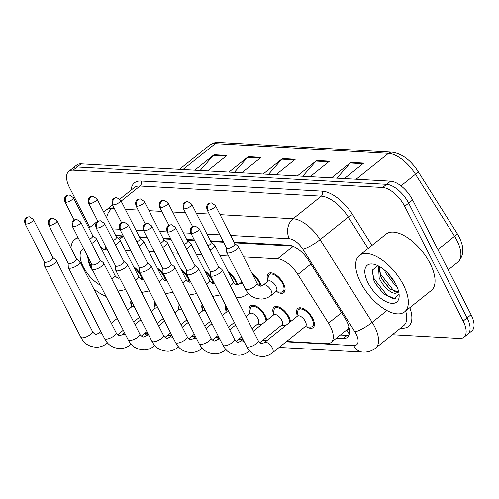 <?xml version="1.0" encoding="UTF-8"?>
<svg xmlns="http://www.w3.org/2000/svg" width="499" height="499" viewBox="0 0 499 499"><rect width="100%" height="100%" fill="white"/><g stroke="black" fill="none" stroke-linecap="round" stroke-linejoin="round"><path stroke-width="0.75" d="M157.279 268.057A12.288 5.901 51.3 0 1 164.994 276.864A12.288 5.901 51.3 0 1 166.435 280.75M180.962 269.379A12.288 5.901 51.3 0 1 188.672 278.186A12.288 5.901 51.3 0 1 190.119 282.072M204.64 270.701A12.288 5.901 51.3 0 1 212.356 279.509A12.288 5.901 51.3 0 1 213.803 283.401M228.324 272.03A12.288 5.901 51.3 0 1 236.039 280.837A12.288 5.901 51.3 0 1 237.487 284.723M252.007 273.352A12.288 5.901 51.3 0 1 259.723 282.16A12.288 5.901 51.3 0 1 261.17 286.052M267.801 280.132A12.288 5.901 51.3 0 1 268.462 273.489A12.288 5.901 51.3 0 1 283.407 283.482A12.288 5.901 51.3 0 1 283.819 292.67A12.288 5.901 51.3 0 1 277.188 291.859M133.595 266.728A12.288 5.901 51.3 0 1 141.311 275.535A12.288 5.901 51.3 0 1 142.758 279.428M155.021 307.153A12.288 5.901 51.3 0 1 154.777 301.733M178.704 308.476A12.288 5.901 51.3 0 1 178.461 303.055M202.388 309.804A12.288 5.901 51.3 0 1 202.139 304.384M226.072 311.127A12.288 5.901 51.3 0 1 225.822 305.706M249.756 312.449A12.288 5.901 51.3 0 1 250.417 305.806A12.288 5.901 51.3 0 1 265.362 315.798A12.288 5.901 51.3 0 1 266.921 320.283M273.44 313.777A12.288 5.901 51.3 0 1 274.101 307.128A12.288 5.901 51.3 0 1 289.046 317.127A12.288 5.901 51.3 0 1 290.605 321.606M297.123 315.1A12.288 5.901 51.3 0 1 297.784 308.451A12.288 5.901 51.3 0 1 312.73 318.449A12.288 5.901 51.3 0 1 313.141 327.637A12.288 5.901 51.3 0 1 306.511 326.826M131.337 305.831A12.288 5.901 51.3 0 1 131.094 300.404M346.556 330.07L346.755 330.082A7.229 3.468 -128.7 0 0 348.813 326.614A21.682 10.41 51.3 0 1 346.861 329.827L331.03 342.507A21.682 10.41 -128.7 0 0 328.504 323.14L297.853 274.487A21.682 10.41 -128.7 0 0 277.594 258.813L243.631 256.91M123.621 236.607L120.995 236.713L118.032 238.279M292.533 246.051L234.418 242.801M223.564 242.196L210.734 241.479M194.666 240.58L187.05 240.15M170.989 239.252L163.366 238.828M147.305 237.929L139.683 237.505M107.067 249.275A21.682 10.41 -128.7 0 0 102.813 250.473A21.682 10.41 -128.7 0 0 102.457 250.779M228.604 256.068L219.947 255.588M201.796 254.571L196.263 254.259M178.118 253.249L172.585 252.937M154.434 251.92L148.902 251.615M130.75 250.598L125.218 250.286M286.626 341.459L326.708 343.699A21.682 10.41 -128.7 0 0 331.03 342.507M144.529 333.513L148.06 333.706M168.213 334.835L171.743 335.035M191.897 336.158L195.427 336.357M215.574 337.486L219.111 337.68M239.258 338.809L242.795 339.008M262.942 340.131L267.171 340.368M260.933 325.08A12.288 5.901 51.3 0 1 259.143 324.175M284.617 326.402A12.288 5.901 51.3 0 1 282.827 325.498M89.845 227.413L69.542 187.574A21.682 10.41 51.3 0 1 68.818 171.363A21.682 10.41 51.3 0 1 73.135 170.171L382.646 187.481A21.682 10.41 51.3 0 1 404.701 206.318L463.172 321.063L467.126 317.894A21.682 10.41 51.3 0 1 467.856 334.105A21.682 10.41 51.3 0 0 467.126 317.894L408.662 203.149L467.126 317.894L471.087 314.726A21.682 10.41 51.3 0 1 471.811 330.931L463.895 337.274A21.682 10.41 51.3 0 1 459.579 338.465L392.364 334.71M382.646 187.481L386.606 184.312A21.682 10.41 51.3 0 1 408.662 203.149A21.682 10.41 51.3 0 0 386.606 184.312L77.096 167.003L386.606 184.312L390.561 181.143A21.682 10.41 51.3 0 1 412.617 199.974L471.087 314.726M68.818 171.363L72.773 168.194A21.682 10.41 51.3 0 1 77.096 167.003A21.682 10.41 51.3 0 0 72.773 168.194L76.734 165.026A21.682 10.41 51.3 0 1 81.056 163.834L390.561 181.143M331.548 177.844L350.866 162.375L363.69 163.092L344.372 178.561M228.947 172.105L248.265 156.636L261.089 157.353L241.772 172.822M194.747 170.19L214.065 154.721L226.889 155.439L207.572 170.907M297.348 175.929L316.665 160.46L329.49 161.177L310.172 176.646M263.148 174.014L282.465 158.545L295.289 159.262L275.972 174.731M268.537 174.319L281.816 159.169A5.782 4.659 -86.8 0 1 282.465 158.545M302.737 176.228L316.01 161.083A5.782 4.659 -86.8 0 1 316.665 160.46M200.143 170.49L213.416 155.345A5.782 4.659 -86.8 0 1 214.065 154.721M234.337 172.404L247.616 157.26A5.782 4.659 -86.8 0 1 248.265 156.636M336.937 178.143L350.211 162.998A5.782 4.659 -86.8 0 1 350.866 162.375M463.172 321.063A21.682 10.41 51.3 0 1 463.895 337.274M336.432 338.179L343.094 338.547A21.682 10.41 -128.7 0 0 347.416 337.355A21.682 10.41 -128.7 0 0 344.89 317.988L308.881 260.821A21.682 10.41 -128.7 0 0 288.622 245.146L234.056 242.096M223.203 241.485L210.372 240.768M194.311 239.869L186.688 239.445M170.627 238.547L163.005 238.123M146.943 237.225L139.321 236.794M123.259 235.896L115.637 235.472M348.988 335.259A21.682 10.41 51.3 0 1 347.055 335.378L340.393 335.004M44.399 261.75L44.604 265.961A6.506 2.258 -27 0 0 44.692 266.304A6.506 2.258 -27 0 0 46.033 266.921A6.506 2.258 -27 0 0 54.335 263.566A6.506 2.258 -27 0 0 56.281 260.403A6.506 2.258 -27 0 0 56.056 260.122L52.769 257.484M25.942 224.076A4.697 1.628 -27 0 1 24.975 223.633L44.455 261.863A4.697 1.628 -27 0 0 45.421 262.306A4.697 1.628 -27 0 0 51.416 259.885A4.697 1.628 -27 0 0 52.825 257.596L33.346 219.367L29.422 216.809A4.697 3.786 -86.8 0 0 27.158 217.576A4.697 3.786 93.2 0 0 25.942 224.076A4.697 1.628 -27 0 0 30.988 222.336A4.697 1.628 -27 0 0 33.346 219.367M127.619 310.097L131.655 306.866A6.506 3.125 51.3 0 1 134.393 306.891M131.131 307.284L131.83 302.394A10.841 5.208 51.3 0 1 131.904 302.001M91.629 243.437A6.506 2.258 -27 0 0 94.28 241.722A6.506 2.258 -27 0 0 96.232 238.559A6.506 2.258 -27 0 0 96.001 238.285L92.714 235.64M134.35 268.213A10.841 5.208 51.3 0 1 140.456 275.492A10.841 5.208 51.3 0 1 141.822 279.396M89.496 239.252A4.697 1.628 -27 0 0 91.367 238.042A4.697 1.628 -27 0 0 92.777 235.753L73.297 197.523L69.373 194.966A4.697 3.786 -86.8 0 0 67.109 195.733A4.697 3.786 93.2 0 0 65.893 202.232A4.697 1.628 -27 0 0 70.933 200.492A4.697 1.628 -27 0 0 73.297 197.523M68.082 263.073L68.288 267.283A6.506 2.258 -27 0 0 68.375 267.632A6.506 2.258 -27 0 0 69.717 268.244A6.506 2.258 -27 0 0 78.019 264.894A6.506 2.258 -27 0 0 79.965 261.726A6.506 2.258 -27 0 0 79.74 261.451L76.453 258.806M49.626 225.398A4.697 1.628 -27 0 1 48.659 224.955L68.138 263.185A4.697 1.628 -27 0 0 69.105 263.628A4.697 1.628 -27 0 0 75.1 261.208A4.697 1.628 -27 0 0 76.509 258.919L57.029 220.689L53.106 218.132A4.697 3.786 -86.8 0 0 50.842 218.899A4.697 3.786 93.2 0 0 49.626 225.398A4.697 1.628 -27 0 0 54.672 223.658A4.697 1.628 -27 0 0 57.029 220.689M151.303 311.42L155.339 308.189A6.506 3.125 51.3 0 1 158.077 308.214M154.815 308.607L155.513 303.716A10.841 5.208 51.3 0 1 155.588 303.323M91.766 264.401L91.966 268.612A6.506 2.258 -27 0 0 92.059 268.955A6.506 2.258 -27 0 0 93.4 269.566A6.506 2.258 -27 0 0 101.702 266.216A6.506 2.258 -27 0 0 103.649 263.048A6.506 2.258 -27 0 0 103.424 262.773L100.137 260.135M73.309 226.727A4.697 1.628 -27 0 1 72.343 226.284L91.822 264.514A4.697 1.628 -27 0 0 92.789 264.957A4.697 1.628 -27 0 0 98.783 262.536A4.697 1.628 -27 0 0 100.193 260.247L80.713 222.018L76.79 219.46A4.697 3.786 -86.8 0 0 74.526 220.221A4.697 3.786 93.2 0 0 73.309 226.727A4.697 1.628 -27 0 0 78.349 224.98A4.697 1.628 -27 0 0 80.713 222.018M174.987 312.742L179.022 309.511A6.506 3.125 51.3 0 1 181.761 309.542M178.499 309.935L179.197 305.039A10.841 5.208 51.3 0 1 179.272 304.652M115.444 265.724L115.649 269.934A6.506 2.258 -27 0 0 115.743 270.277A6.506 2.258 -27 0 0 117.084 270.895A6.506 2.258 -27 0 0 125.386 267.539A6.506 2.258 -27 0 0 127.332 264.376A6.506 2.258 -27 0 0 127.102 264.102L123.821 261.457M96.993 228.049A4.697 1.628 -27 0 1 96.026 227.606L115.506 265.836A4.697 1.628 -27 0 0 116.473 266.279A4.697 1.628 -27 0 0 122.467 263.859A4.697 1.628 -27 0 0 123.877 261.57L104.397 223.34L100.474 220.783A4.697 3.786 -86.8 0 0 98.209 221.55A4.697 3.786 93.2 0 0 96.993 228.049A4.697 1.628 -27 0 0 102.033 226.309A4.697 1.628 -27 0 0 104.397 223.34M198.671 314.071L202.706 310.84A6.506 3.125 51.3 0 1 205.445 310.865M202.182 311.257L202.881 306.367A10.841 5.208 51.3 0 1 202.956 305.974M139.127 267.046L139.333 271.256A6.506 2.258 -27 0 0 139.427 271.606A6.506 2.258 -27 0 0 140.768 272.217A6.506 2.258 -27 0 0 149.064 268.867A6.506 2.258 -27 0 0 151.016 265.699A6.506 2.258 -27 0 0 150.785 265.424L147.504 262.78M120.677 229.372A4.697 1.628 -27 0 1 119.71 228.929L139.19 267.158A4.697 1.628 -27 0 0 140.157 267.601A4.697 1.628 -27 0 0 146.151 265.181A4.697 1.628 -27 0 0 147.561 262.892L128.081 224.662L124.157 222.105A4.697 3.786 -86.8 0 0 121.893 222.872A4.697 3.786 93.2 0 0 120.677 229.372A4.697 1.628 -27 0 0 125.717 227.631A4.697 1.628 -27 0 0 128.081 224.662M222.354 315.393L226.39 312.162A6.506 3.125 51.3 0 1 229.128 312.187M225.866 312.58L226.565 307.69A10.841 5.208 51.3 0 1 226.64 307.303M115.306 244.76A6.506 2.258 -27 0 0 117.964 243.05A6.506 2.258 -27 0 0 119.916 239.882A6.506 2.258 -27 0 0 119.685 239.607L116.398 236.963M158.033 269.535A10.841 5.208 51.3 0 1 164.134 276.814A10.841 5.208 51.3 0 1 165.506 280.719M113.179 240.574A4.697 1.628 -27 0 0 115.051 239.364A4.697 1.628 -27 0 0 116.454 237.075L96.981 198.845L93.057 196.288A4.697 3.786 -86.8 0 0 90.793 197.055A4.697 3.786 93.2 0 0 89.577 203.555A4.697 1.628 -27 0 0 94.617 201.814A4.697 1.628 -27 0 0 96.981 198.845M138.99 246.082A6.506 2.258 -27 0 0 141.647 244.373A6.506 2.258 -27 0 0 143.593 241.204A6.506 2.258 -27 0 0 143.369 240.93L140.082 238.291M181.717 270.857A10.841 5.208 51.3 0 1 187.817 278.136A10.841 5.208 51.3 0 1 189.19 282.047M136.863 241.903A4.697 1.628 -27 0 0 138.734 240.693A4.697 1.628 -27 0 0 140.138 238.403L120.664 200.174L116.741 197.616A4.697 3.786 -86.8 0 0 114.477 198.377A4.697 3.786 93.2 0 0 113.261 204.883A4.697 1.628 -27 0 0 118.3 203.137A4.697 1.628 -27 0 0 120.664 200.174M162.674 247.41A6.506 2.258 -27 0 0 165.331 245.701A6.506 2.258 -27 0 0 167.277 242.533A6.506 2.258 -27 0 0 167.053 242.258L163.766 239.614M205.395 272.186A10.841 5.208 51.3 0 1 211.501 279.465A10.841 5.208 51.3 0 1 212.873 283.37M160.547 243.225A4.697 1.628 -27 0 0 162.418 242.015A4.697 1.628 -27 0 0 163.822 239.726L144.342 201.496L140.419 198.939A4.697 3.786 -86.8 0 0 138.161 199.706A4.697 3.786 93.2 0 0 136.944 206.206A4.697 1.628 -27 0 0 141.984 204.465A4.697 1.628 -27 0 0 144.342 201.496M106.038 296.4A36.134 17.353 51.3 0 1 93.818 288.909M87.4 255.831L89.215 264.601L93.899 272.573M100.33 285.191A23.565 11.315 51.3 0 1 83.339 266.971A23.565 11.315 51.3 0 1 83.732 248.633M70.97 248.053A36.134 17.353 51.3 0 1 74.694 239.545A36.134 17.353 51.3 0 1 78.237 237.848M100.031 246.019A36.134 17.353 51.3 0 1 104.023 249.5M87.394 255.925L89.539 263.154L91.928 267.757M90.606 267.47L93.756 272.286M403.367 284.873A36.134 17.353 51.3 0 1 404.577 311.881A36.134 17.353 51.3 0 1 360.615 282.484A36.134 17.353 51.3 0 1 359.405 255.469A36.134 17.353 51.3 0 1 403.367 284.873M359.405 255.469L386.126 234.075A36.134 17.353 51.3 0 1 430.088 263.478A36.134 17.353 51.3 0 1 431.298 290.487L404.577 311.881M379.377 266.485L380.731 276.409L382.134 279.334L389.039 288.135L390.536 289.345L397.865 291.722M378.504 266.011L379.159 277.669C382.827 286.956 392.557 294.996 396.443 292.919A16.336 7.847 51.3 0 0 397.154 292.47A16.336 7.847 51.3 0 0 398.408 290.717M384.542 270.121L385.44 272.635L395.252 285.571L396.992 286.719M387.866 273.24L395.102 282.908M377.893 265.705L372.385 270.084L373.932 280.525L375.454 283.632L383.581 293.892L394.204 299.126L399.05 293.93M368.05 282.896A23.565 11.315 51.3 0 1 374.506 264.414A23.565 11.315 51.3 0 1 395.932 284.455A23.565 11.315 51.3 0 1 399.156 295.196A23.565 11.315 51.3 0 1 387.58 302.307A23.565 11.315 51.3 0 1 368.05 282.896M398.682 291.796L396.443 292.919M379.109 270.127L380.537 274.045L393.649 290.655L395.401 291.79M372.104 271.849L374.256 279.078L387.367 295.689L395.832 298.889M388.097 273.689L395.002 282.733M381.81 278.716L389.588 288.603M375.323 283.388L383.725 294.023M246.038 316.715L250.068 313.491A6.506 3.125 51.3 0 1 257.983 318.78A6.506 3.125 51.3 0 1 258.201 323.639L252.07 328.554M249.544 313.908L250.249 309.012A10.841 5.208 51.3 0 1 251.321 306.935A10.841 5.208 51.3 0 1 264.507 315.755A10.841 5.208 51.3 0 1 265.998 321.025M162.811 268.375L163.017 272.585A6.506 2.258 -27 0 0 163.104 272.928A6.506 2.258 -27 0 0 164.452 273.539A6.506 2.258 -27 0 0 172.748 270.19A6.506 2.258 -27 0 0 174.7 267.021A6.506 2.258 -27 0 0 174.469 266.747L171.182 264.108M144.361 230.7A4.697 1.628 -27 0 1 143.394 230.257L162.874 268.487A4.697 1.628 -27 0 0 163.84 268.93A4.697 1.628 -27 0 0 169.835 266.51A4.697 1.628 -27 0 0 171.244 264.221L151.765 225.991L147.841 223.433A4.697 3.786 -86.8 0 0 145.577 224.194A4.697 3.786 93.2 0 0 144.361 230.7A4.697 1.628 -27 0 0 149.401 228.954A4.697 1.628 -27 0 0 151.765 225.991M253.38 331.13L273.751 314.813A6.506 3.125 51.3 0 1 281.667 320.102A6.506 3.125 51.3 0 1 281.885 324.968L259.792 342.657M273.227 315.231L273.932 310.341A10.841 5.208 51.3 0 1 275.005 308.257A10.841 5.208 51.3 0 1 288.191 317.077A10.841 5.208 51.3 0 1 289.676 322.348M186.495 269.697L186.701 273.907A6.506 2.258 -27 0 0 186.788 274.25A6.506 2.258 -27 0 0 188.135 274.868A6.506 2.258 -27 0 0 196.431 271.518A6.506 2.258 -27 0 0 198.384 268.35A6.506 2.258 -27 0 0 198.153 268.075L194.866 265.431M168.044 232.023A4.697 1.628 -27 0 1 167.078 231.58L186.551 269.809A4.697 1.628 -27 0 0 187.524 270.252A4.697 1.628 -27 0 0 193.518 267.832A4.697 1.628 -27 0 0 194.928 265.543L175.448 227.313L171.525 224.756A4.697 3.786 -86.8 0 0 169.261 225.523A4.697 3.786 93.2 0 0 168.044 232.023A4.697 1.628 -27 0 0 173.084 230.282A4.697 1.628 -27 0 0 175.448 227.313M272.51 352.762A6.506 3.125 51.3 0 0 272.298 347.897A6.506 3.125 51.3 0 0 265.443 342.245A6.506 3.125 51.3 0 0 264.383 342.607L297.435 316.135A6.506 3.125 51.3 0 1 305.351 321.431A6.506 3.125 51.3 0 1 305.569 326.29L272.51 352.762C269.647 355.051 266.416 356.305 262.811 356.536C252.744 356.167 248.97 350.834 246.6 346.481A6.506 2.258 -27 0 0 247.941 347.092A6.506 2.258 -27 0 0 248.19 347.098A6.506 2.258 -27 0 0 255.089 344.572A6.506 2.258 -27 0 0 258.189 340.574L222.067 269.672A6.506 2.258 -27 0 0 221.837 269.398L218.55 266.753M296.911 316.553L297.616 311.663A10.841 5.208 51.3 0 1 298.683 309.58A10.841 5.208 51.3 0 1 311.875 318.406A10.841 5.208 51.3 0 1 312.237 326.508A10.841 5.208 51.3 0 1 309.973 327.094L305.045 326.708M210.179 271.019L210.385 275.23A6.506 2.258 -27 0 0 210.472 275.579A6.506 2.258 -27 0 0 211.813 276.19A6.506 2.258 -27 0 0 220.115 272.841A6.506 2.258 -27 0 0 222.067 269.672M191.728 233.345A4.697 1.628 -27 0 1 190.761 232.902L210.235 271.132A4.697 1.628 -27 0 0 211.208 271.575A4.697 1.628 -27 0 0 217.202 269.154A4.697 1.628 -27 0 0 218.612 266.871L199.132 228.642L195.209 226.078A4.697 3.786 -86.8 0 0 192.945 226.845A4.697 3.786 93.2 0 0 191.728 233.345A4.697 1.628 -27 0 0 196.768 231.605A4.697 1.628 -27 0 0 199.132 228.642M186.358 248.733A6.506 2.258 -27 0 0 189.015 247.024A6.506 2.258 -27 0 0 190.961 243.855A6.506 2.258 -27 0 0 190.737 243.581L187.449 240.936M229.078 273.508A10.841 5.208 51.3 0 1 235.185 280.787A10.841 5.208 51.3 0 1 236.557 284.692M184.231 244.547A4.697 1.628 -27 0 0 186.102 243.337A4.697 1.628 -27 0 0 187.505 241.054L168.026 202.825L164.102 200.261A4.697 3.786 -86.8 0 0 161.844 201.028A4.697 3.786 93.2 0 0 160.628 207.528A4.697 1.628 -27 0 0 165.668 205.788A4.697 1.628 -27 0 0 168.026 202.825M210.042 250.055A6.506 2.258 -27 0 0 212.699 248.346A6.506 2.258 -27 0 0 214.645 245.177A6.506 2.258 -27 0 0 214.42 244.903L211.133 242.264M252.762 274.83A10.841 5.208 51.3 0 1 258.869 282.11A10.841 5.208 51.3 0 1 260.241 286.021M207.915 245.876A4.697 1.628 -27 0 0 209.786 244.666A4.697 1.628 -27 0 0 211.189 242.377L191.71 204.147L187.786 201.59A4.697 3.786 -86.8 0 0 185.528 202.351A4.697 3.786 93.2 0 0 184.312 208.856A4.697 1.628 -27 0 0 189.352 207.11A4.697 1.628 -27 0 0 191.71 204.147M271.3 295.289A6.506 3.125 51.3 0 0 271.082 290.424A6.506 3.125 51.3 0 0 264.227 284.773A6.506 3.125 51.3 0 0 263.166 285.135L268.119 281.168A6.506 3.125 51.3 0 1 276.028 286.463A6.506 3.125 51.3 0 1 276.246 291.322L271.3 295.289C268.437 297.579 265.2 298.832 261.595 299.063C251.527 298.695 247.754 293.362 245.389 289.008A6.506 2.258 -27 0 0 246.98 289.626A6.506 2.258 -27 0 0 255.033 286.27A6.506 2.258 -27 0 0 256.979 283.101L238.329 246.506A6.506 2.258 -27 0 0 238.104 246.232L234.817 243.587M226.446 247.853L226.652 252.064A6.506 2.258 -27 0 0 226.739 252.407A6.506 2.258 -27 0 0 230.563 252.662A6.506 2.258 -27 0 0 236.383 249.675A6.506 2.258 -27 0 0 238.329 246.506M267.595 281.592L268.294 276.696A10.841 5.208 51.3 0 1 269.366 274.618A10.841 5.208 51.3 0 1 282.553 283.438A10.841 5.208 51.3 0 1 282.914 291.541A10.841 5.208 51.3 0 1 280.65 292.127L275.722 291.747M207.996 210.179A4.697 1.628 -27 0 1 207.023 209.736L226.502 247.966A4.697 1.628 -27 0 0 227.469 248.408A4.697 1.628 -27 0 0 233.47 245.988A4.697 1.628 -27 0 0 234.873 243.699L215.393 205.469L211.47 202.912A4.697 3.786 -86.8 0 0 209.212 203.679A4.697 3.786 93.2 0 0 207.996 210.179A4.697 1.628 -27 0 0 213.036 208.439A4.697 1.628 -27 0 0 215.393 205.469M120.59 235.746A21.682 17.465 93.2 0 0 120.995 236.713M346.755 330.082A21.682 17.465 93.2 0 0 349.387 334.062M122.997 236.57L119.448 239.414M293.194 246.319L277.594 258.813M310.902 264.04L297.853 274.487M341.553 312.692L328.504 323.14M182.983 169.535L215.319 143.643A7.229 5.82 -86.8 0 1 218.799 142.465L391.946 152.151A7.229 5.82 93.2 0 0 388.465 153.324L215.319 143.643A28.911 13.885 -128.7 0 0 209.555 145.234C212.15 143.207 215.225 142.284 218.799 142.465M391.946 152.151C401.795 153.53 410.452 159.873 417.919 171.194A7.229 1.46 147.8 0 1 415.48 174.232A28.911 13.885 -128.7 0 0 388.465 153.324L356.13 179.216M417.919 171.194L456.99 233.226A7.229 1.46 147.8 0 1 454.552 236.264L415.48 174.232L400.971 185.846M456.99 233.226C464.457 245.471 464.762 255.089 457.92 262.081A28.911 13.885 -128.7 0 0 454.552 236.264L437.904 249.594M81.056 163.834L73.135 170.171M412.617 199.974L404.701 206.318M294.516 159.88L281.816 159.169M260.316 157.971L247.616 157.26M226.116 156.056L213.416 155.345M328.716 161.795L316.01 161.083M362.916 163.709L350.211 162.998M286.177 341.821L353.747 345.601A14.452 6.942 -128.7 0 0 356.143 333.999A14.452 6.942 -128.7 0 0 354.945 331.891L302.843 249.182A14.452 6.942 -128.7 0 0 289.339 238.734L230.669 235.453M220.071 214.645L293.081 218.73A28.911 13.885 51.3 0 1 320.09 239.632L372.192 322.342A28.911 13.885 51.3 0 1 374.593 326.552A28.911 13.885 51.3 0 1 375.56 348.159L403.766 325.579A28.911 13.885 -128.7 0 0 405.656 311.02M386.925 310.546L372.192 322.342A14.452 2.919 147.8 0 1 354.945 331.891M409.841 307.665A32.522 15.619 51.3 0 1 402.019 328.205L400.578 328.124M131.137 190.088A32.522 15.619 51.3 0 1 140.949 181.006L322.223 191.142A32.522 15.619 51.3 0 1 352.612 214.657L371.98 245.402M112.562 204.964L106.044 210.185A28.911 13.885 51.3 0 1 111.807 208.588L113.653 207.11M121.138 201.116L140.013 186.008A28.911 13.885 -128.7 0 0 134.25 187.599L119.897 199.089M302.843 249.182A14.452 2.919 147.8 0 0 320.09 239.632L348.296 217.046A28.911 13.885 -128.7 0 0 321.287 196.144L140.013 186.008A3.612 2.913 93.2 0 0 140.949 181.006M368.112 248.502L348.296 217.046A3.612 0.73 -32.2 0 1 352.612 214.657M289.339 238.734A14.452 11.645 -86.8 0 1 293.081 218.73L321.287 196.144A3.612 2.913 93.2 0 0 322.223 191.142M106.605 217.745A14.452 11.645 -86.8 0 1 111.807 208.588L114.483 208.738M125.336 209.349L138.167 210.067M149.02 210.672L161.851 211.389M172.704 211.994L185.534 212.711M196.388 213.323L209.218 214.04M167.758 335.197L171.943 335.434M191.441 336.519L195.627 336.756M215.125 337.848L219.311 338.079M238.809 339.17L242.994 339.407M262.493 340.493L266.722 340.73M219.816 234.842L206.985 234.125M190.924 233.226L183.301 232.802M167.24 231.904L159.618 231.48M143.556 230.582L135.934 230.151M119.872 229.253L112.256 228.829M402.019 328.205A3.612 2.913 93.2 0 0 401.464 327.419M279.172 347.429L362.842 352.107A14.452 11.645 -86.8 0 1 353.747 345.601M347.055 335.378L343.094 338.547M100.91 331.486L98.596 333.332A6.506 3.125 51.3 0 1 99.657 332.97A6.506 3.125 51.3 0 1 102.052 333.725M107.279 342.657A6.506 3.125 51.3 0 1 106.73 343.487C103.867 345.776 100.63 347.036 97.024 347.26C86.957 346.892 83.183 341.559 80.819 337.212A6.506 2.258 -27 0 0 82.16 337.823A6.506 2.258 -27 0 0 82.41 337.829A6.506 2.258 -27 0 0 89.302 335.303A6.506 2.258 -27 0 0 92.409 331.305L56.281 260.403M69.373 194.966C67.683 195.072 66.648 195.39 66.255 195.926C66.298 196.325 63.722 196.363 64.926 201.789A4.697 1.628 -27 0 0 65.893 202.232M111.832 279.116A6.506 2.258 -27 0 0 112.93 278.323A6.506 2.258 -27 0 0 114.876 275.155L96.232 238.559M124.594 332.808L122.28 334.654A6.506 3.125 51.3 0 1 123.34 334.299A6.506 3.125 51.3 0 1 125.736 335.054M130.963 343.979A6.506 3.125 51.3 0 1 130.414 344.809C127.551 347.098 124.313 348.358 120.708 348.589C110.641 348.221 106.867 342.888 104.503 338.534A6.506 2.258 -27 0 0 105.844 339.145A6.506 2.258 -27 0 0 106.094 339.152A6.506 2.258 -27 0 0 112.986 336.625A6.506 2.258 -27 0 0 116.092 332.627L79.965 261.726M148.278 334.13L145.964 335.983A6.506 3.125 51.3 0 1 147.024 335.621A6.506 3.125 51.3 0 1 149.419 336.376M154.646 345.308A6.506 3.125 51.3 0 1 154.097 346.138C151.234 348.427 147.997 349.68 144.392 349.911C134.325 349.543 130.551 344.21 128.187 339.856A6.506 2.258 -27 0 0 129.528 340.474A6.506 2.258 -27 0 0 129.777 340.48A6.506 2.258 -27 0 0 136.67 337.954A6.506 2.258 -27 0 0 139.776 333.95L103.649 263.048M171.955 335.459L169.648 337.305A6.506 3.125 51.3 0 1 170.708 336.944A6.506 3.125 51.3 0 1 173.103 337.704M178.324 346.63A6.506 3.125 51.3 0 1 177.781 347.46C174.918 349.749 171.681 351.009 168.076 351.234C158.008 350.866 154.235 345.533 151.864 341.185A6.506 2.258 -27 0 0 153.212 341.796A6.506 2.258 -27 0 0 153.461 341.803A6.506 2.258 -27 0 0 160.354 339.276A6.506 2.258 -27 0 0 163.46 335.278L127.332 264.376M195.639 336.781L193.331 338.634A6.506 3.125 51.3 0 1 194.392 338.272A6.506 3.125 51.3 0 1 196.787 339.027M202.008 347.959A6.506 3.125 51.3 0 1 201.465 348.789C198.602 351.071 195.365 352.331 191.759 352.562C181.692 352.194 177.918 346.861 175.548 342.507A6.506 2.258 -27 0 0 176.896 343.119A6.506 2.258 -27 0 0 177.145 343.125A6.506 2.258 -27 0 0 184.037 340.599A6.506 2.258 -27 0 0 187.144 336.6L151.016 265.699M93.057 196.288C91.367 196.394 90.331 196.712 89.939 197.248C89.982 197.648 87.406 197.691 88.61 203.112A4.697 1.628 -27 0 0 89.577 203.555M135.516 280.444A6.506 2.258 -27 0 0 136.614 279.646A6.506 2.258 -27 0 0 138.56 276.477L119.916 239.882M116.741 197.616C115.051 197.723 114.015 198.041 113.622 198.571C113.666 198.97 111.09 199.014 112.287 204.44A4.697 1.628 -27 0 0 113.261 204.883M159.2 281.767A6.506 2.258 -27 0 0 160.298 280.974A6.506 2.258 -27 0 0 162.244 277.806L143.593 241.204M140.419 198.939C138.734 199.045 137.693 199.363 137.306 199.899C137.35 200.299 134.774 200.342 135.971 205.763A4.697 1.628 -27 0 0 136.944 206.206M182.883 283.089A6.506 2.258 -27 0 0 183.981 282.297A6.506 2.258 -27 0 0 185.927 279.128L167.277 242.533M219.323 338.104L217.015 339.956A6.506 3.125 51.3 0 1 218.075 339.594A6.506 3.125 51.3 0 1 220.471 340.349M225.691 349.281A6.506 3.125 51.3 0 1 225.149 350.111C222.28 352.4 219.049 353.66 215.443 353.885C205.376 353.517 201.602 348.183 199.232 343.83A6.506 2.258 -27 0 0 200.573 344.447A6.506 2.258 -27 0 0 200.829 344.453A6.506 2.258 -27 0 0 207.721 341.927A6.506 2.258 -27 0 0 210.828 337.923L174.7 267.021M243.007 339.432L240.699 341.279A6.506 3.125 51.3 0 1 241.759 340.917A6.506 3.125 51.3 0 1 244.154 341.678M249.375 350.604A6.506 3.125 51.3 0 1 248.833 351.433C245.963 353.722 242.732 354.982 239.127 355.207C229.06 354.839 225.286 349.506 222.916 345.158A6.506 2.258 -27 0 0 224.257 345.77A6.506 2.258 -27 0 0 224.513 345.776A6.506 2.258 -27 0 0 231.405 343.25A6.506 2.258 -27 0 0 234.511 339.251L198.384 268.35M164.102 200.261C162.418 200.367 161.377 200.685 160.99 201.222C161.034 201.621 158.457 201.665 159.655 207.085A4.697 1.628 -27 0 0 160.628 207.528M206.567 284.418A6.506 2.258 -27 0 0 207.665 283.619A6.506 2.258 -27 0 0 209.611 280.457L190.961 243.855M187.786 201.59C186.102 201.696 185.06 202.014 184.674 202.544C184.711 202.943 182.141 202.987 183.339 208.414A4.697 1.628 -27 0 0 184.312 208.856M241.797 281.96L239.483 283.806A6.506 3.125 51.3 0 1 240.543 283.444A6.506 3.125 51.3 0 1 242.938 284.205M248.165 293.131A6.506 3.125 51.3 0 1 247.616 293.961C244.753 296.25 241.516 297.51 237.911 297.735L236.364 297.741M230.251 285.74A6.506 2.258 -27 0 0 231.349 284.948A6.506 2.258 -27 0 0 233.295 281.779L214.645 245.177M106.268 247.704L102.813 250.473M457.92 262.081L448.221 269.847M209.555 145.234L179.459 169.336M144.648 333.519L146.856 335.266M106.044 210.185L103.829 212.293M362.842 352.107C367.595 352.356 371.836 351.04 375.56 348.159M104.796 244.816L105.994 247.922M24.975 223.633C23.777 218.206 26.347 218.169 26.31 217.77C26.697 217.233 27.738 216.915 29.422 216.809M98.596 333.332L96.376 334.268C95.403 334.966 92.253 331.835 92.409 331.305M139.62 317.152L133.651 321.93M123.278 330.232L117.695 334.71M107.478 342.888L106.73 343.487M139.258 317.439L139.789 317.483M117.253 318.399L111.277 323.177M80.819 337.212L44.692 266.304M119.66 277.968L118.843 278.124C117.87 278.822 114.72 275.685 114.876 275.155M117.951 291.117L125.58 289.595M64.926 201.789L74.226 220.053M48.659 224.955C47.461 219.535 50.031 219.491 49.994 219.092C50.38 218.556 51.416 218.238 53.106 218.132M122.28 334.654L120.053 335.596C119.086 336.295 115.936 333.157 116.092 332.627M163.304 318.474L157.335 323.258M146.962 331.561L141.379 336.033M131.162 344.21L130.414 344.809M162.942 318.761L163.472 318.805M140.93 319.722L134.961 324.506M104.503 338.534L68.375 267.632M72.343 226.284C71.145 220.857 73.715 220.814 73.677 220.415C74.064 219.884 75.1 219.566 76.79 219.46M145.964 335.983L143.737 336.919C142.77 337.617 139.62 334.486 139.776 333.95M186.988 319.797L181.018 324.581M170.646 332.883L165.063 337.355M154.846 345.533L154.097 346.138M186.626 320.09L187.156 320.127M164.614 321.044L158.645 325.828M128.187 339.856L92.059 268.955M96.026 227.606C94.829 222.18 97.399 222.142 97.361 221.743C97.748 221.207 98.783 220.889 100.474 220.783M169.648 337.305L167.421 338.241C166.454 338.94 163.304 335.808 163.46 335.278M210.672 321.125L204.702 325.903M194.329 334.205L188.741 338.684M178.53 346.861L177.781 347.46M210.31 321.412L210.84 321.456M188.298 322.373L182.328 327.151M151.864 341.185L115.743 270.277M119.71 228.929C118.513 223.508 121.082 223.465 121.045 223.065C121.432 222.529 122.467 222.211 124.157 222.105M193.331 338.634L191.105 339.57C190.138 340.268 186.988 337.131 187.144 336.6M234.355 322.448L228.386 327.232M218.013 335.534L212.424 340.006M202.214 348.183L201.465 348.789M233.994 322.734L234.524 322.778M211.981 323.695L206.012 328.479M175.548 342.507L139.427 271.606M143.344 279.297L142.527 279.446C141.554 280.145 138.404 277.014 138.56 276.477M141.635 292.439L149.263 290.917M88.61 203.112L97.91 221.375M167.028 280.619L166.211 280.769C165.238 281.467 162.088 278.336 162.244 277.806M165.319 293.768L172.947 292.239M112.287 204.44L121.594 222.704M190.712 281.941L189.894 282.097C188.921 282.796 185.771 279.658 185.927 279.128M189.002 295.09L196.631 293.568M135.971 205.763L145.278 224.026M74.694 239.545L77.825 237.037M88.909 228.162L97.76 221.076M143.394 230.257C142.19 224.831 144.766 224.787 144.729 224.388C145.115 223.858 146.151 223.54 147.841 223.433M217.015 339.956L214.788 340.892C213.822 341.59 210.672 338.459 210.828 337.923M241.697 336.856L236.108 341.328M225.897 349.512L225.149 350.111M257.677 324.063L261.8 324.381M235.665 325.024L229.696 329.802M251.321 306.935L253.486 305.195M199.232 343.83L163.104 272.928M167.078 231.58C165.874 226.159 168.45 226.116 168.406 225.716C168.799 225.18 169.835 224.862 171.525 224.756M240.699 341.279L238.472 342.214C237.505 342.913 234.355 339.782 234.511 339.251M249.581 350.834L248.833 351.433M281.361 325.385L285.484 325.71M275.005 308.257L277.17 306.523M222.916 345.158L186.788 274.25M190.761 232.902C189.558 227.482 192.134 227.438 192.09 227.039C192.483 226.502 193.518 226.184 195.209 226.078M264.383 342.607L262.156 343.543C261.189 344.241 258.039 341.104 258.189 340.574M312.237 326.508L314.407 324.768M298.683 309.58L300.853 307.846M246.6 346.481L210.472 275.579M214.389 283.27L213.578 283.42C212.605 284.118 209.455 280.987 209.611 280.457M212.68 296.412L220.315 294.89M159.655 207.085L168.961 225.348M239.483 283.806L237.262 284.742C236.289 285.44 233.139 282.309 233.295 281.779M248.365 293.362L247.616 293.961M183.339 208.414L192.645 226.677M207.023 209.736C205.825 204.316 208.395 204.272 208.357 203.873C208.744 203.336 209.786 203.018 211.47 202.912M263.166 285.135L260.946 286.07C259.973 286.769 256.823 283.632 256.979 283.101M282.914 291.541L285.085 289.807M245.389 289.008L226.739 252.407M269.366 274.618L271.531 272.878"/></g></svg>
